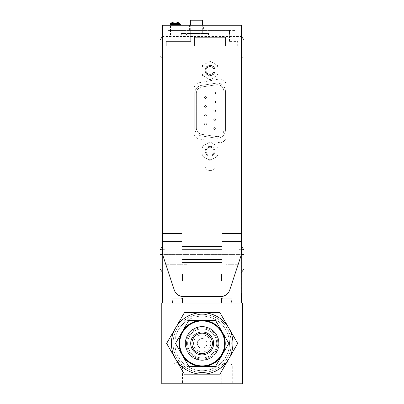 <?xml version="1.0" encoding="UTF-8"?>
<svg xmlns="http://www.w3.org/2000/svg" width="404" height="404" viewBox="0 0 404 404"><rect width="100%" height="100%" fill="white"/><g stroke="black" fill="none" stroke-linecap="round" stroke-linejoin="round"><path stroke-width="0.3" stroke-dasharray="2.02 1.52" d="M184.396 312.651L219.928 312.651L184.396 312.651L175.513 328.038A30.77 30.77 0 0 0 175.513 358.808L166.635 343.42L175.513 358.808A30.77 30.77 0 0 0 228.81 358.808A30.77 30.77 0 0 0 202.162 312.651A30.77 30.77 0 0 0 175.513 328.038A30.77 30.77 0 0 1 228.81 328.038L237.688 343.42L219.928 374.19L184.396 374.19L219.928 374.19L237.688 343.42L219.928 312.651L228.81 328.038A30.77 30.77 0 0 1 202.162 374.19A30.77 30.77 0 0 1 175.513 328.038A30.77 30.77 0 0 1 202.162 312.651L184.396 312.651M173.033 343.42A29.128 29.128 0 0 1 216.726 318.195A29.128 29.128 0 0 1 216.726 368.645A29.128 29.128 0 0 1 173.033 343.42A29.128 29.128 0 0 1 202.162 314.292A29.128 29.128 0 0 1 231.29 343.42A29.128 29.128 0 0 1 202.162 372.549A29.128 29.128 0 0 1 173.033 343.42A29.128 29.128 0 0 0 202.162 372.549A29.128 29.128 0 0 0 231.29 343.42A29.128 29.128 0 0 0 187.597 318.195A29.128 29.128 0 0 0 187.597 368.645A29.128 29.128 0 0 0 231.29 343.42A29.128 29.128 0 0 0 202.162 314.292A29.128 29.128 0 0 0 173.033 343.42A29.128 29.128 0 0 1 202.162 314.292A29.128 29.128 0 0 1 231.29 343.42A29.128 29.128 0 0 1 202.162 372.549A29.128 29.128 0 0 1 173.033 343.42A29.128 29.128 0 0 0 202.162 372.549A29.128 29.128 0 0 0 231.29 343.42A29.128 29.128 0 0 0 202.162 314.292A29.128 29.128 0 0 0 173.033 343.42M216.696 343.42A14.534 14.534 0 0 0 194.895 330.836A14.534 14.534 0 0 0 194.895 356.005A14.534 14.534 0 0 0 216.696 343.42A14.534 14.534 0 0 0 194.895 330.836A14.534 14.534 0 0 0 194.895 356.005A14.534 14.534 0 0 0 216.696 343.42M219.044 343.42A16.882 16.882 0 0 1 193.718 358.04A16.882 16.882 0 0 1 193.718 328.8A16.882 16.882 0 0 1 219.044 343.42M218.705 343.42A16.544 16.544 0 0 1 193.89 357.747A16.544 16.544 0 0 1 193.89 329.093A16.544 16.544 0 0 1 218.705 343.42M202.162 353.677A10.257 10.257 0 0 0 211.045 338.294A10.257 10.257 0 0 0 193.279 338.294A10.257 10.257 0 0 0 202.162 353.677A10.257 10.257 0 0 1 193.279 338.294A10.257 10.257 0 0 1 211.045 338.294A10.257 10.257 0 0 1 202.162 353.677A10.257 10.257 0 0 1 193.279 338.294A10.257 10.257 0 0 1 211.045 338.294A10.257 10.257 0 0 1 202.162 353.677M217.806 343.42A15.645 15.645 0 0 1 194.339 356.969A15.645 15.645 0 0 1 194.339 329.871A15.645 15.645 0 0 1 217.806 343.42M219.064 343.42A16.902 16.902 0 0 0 193.708 328.78A16.902 16.902 0 0 0 193.708 358.06A16.902 16.902 0 0 0 219.064 343.42M219.084 343.42A16.923 16.923 0 0 0 193.703 328.765A16.923 16.923 0 0 0 193.703 358.075A16.923 16.923 0 0 0 219.084 343.42M202.162 354.894A11.474 11.474 0 0 0 212.095 337.683A11.474 11.474 0 0 0 192.228 337.683A11.474 11.474 0 0 0 202.162 354.894M213.701 323.437A23.079 23.079 0 0 0 179.083 343.42A23.079 23.079 0 0 0 213.701 363.408A23.079 23.079 0 0 0 213.701 323.437A23.079 23.079 0 0 1 202.162 366.499A23.079 23.079 0 0 1 182.179 331.881A23.079 23.079 0 0 1 213.701 323.437M182.179 354.959L175.513 343.42L182.179 331.881A23.079 23.079 0 0 0 202.162 366.499L188.84 366.499L182.179 354.959L188.84 366.499L202.162 366.499A23.079 23.079 0 0 0 222.144 354.959L215.483 366.499L202.162 366.499L215.483 366.499L222.144 354.959A23.079 23.079 0 0 0 222.144 331.881L228.81 343.42L222.144 354.959L228.81 343.42L222.144 331.881A23.079 23.079 0 0 0 202.162 320.342L215.483 320.342L222.144 331.881L215.483 320.342L202.162 320.342A23.079 23.079 0 0 0 182.179 331.881L188.84 320.342L202.162 320.342L188.84 320.342L175.513 343.42L182.179 354.959A23.079 23.079 0 0 0 222.144 354.959A23.079 23.079 0 0 0 190.622 323.437A23.079 23.079 0 0 0 182.179 354.959L188.84 366.499L215.483 366.499L228.81 343.42L222.144 331.881A23.079 23.079 0 0 1 202.162 366.499A23.079 23.079 0 0 1 182.179 331.881L175.513 343.42L182.179 354.959M229.467 343.42A27.305 27.305 0 0 1 188.511 367.069A27.305 27.305 0 0 1 188.511 319.776A27.305 27.305 0 0 1 229.467 343.42M161.782 303.04L242.541 303.04L242.541 383.8L161.782 383.8L161.782 303.04M219.928 312.651L202.162 312.651A30.77 30.77 0 0 1 228.81 328.038L219.928 312.651M237.688 343.42L228.81 328.038A30.77 30.77 0 0 1 228.81 358.808L237.688 343.42M219.928 374.19L228.81 358.808A30.77 30.77 0 0 1 175.513 358.808A30.77 30.77 0 0 1 175.513 328.038L166.635 343.42L184.396 374.19L219.928 374.19M187.628 343.42A14.534 14.534 0 0 1 209.429 330.836A14.534 14.534 0 0 1 209.429 356.005A14.534 14.534 0 0 1 187.628 343.42A14.534 14.534 0 0 1 209.429 330.836A14.534 14.534 0 0 1 209.429 356.005A14.534 14.534 0 0 1 187.628 343.42M185.279 343.42A16.882 16.882 0 0 0 210.605 358.04A16.882 16.882 0 0 0 210.605 328.8A16.882 16.882 0 0 0 185.279 343.42M185.618 343.42A16.544 16.544 0 0 0 210.434 357.747A16.544 16.544 0 0 0 210.434 329.093A16.544 16.544 0 0 0 185.618 343.42M186.517 343.42A15.645 15.645 0 0 0 209.984 356.969A15.645 15.645 0 0 0 209.984 329.871A15.645 15.645 0 0 0 186.517 343.42M185.259 343.42A16.902 16.902 0 0 1 210.615 328.78A16.902 16.902 0 0 1 210.615 358.06A16.902 16.902 0 0 1 185.259 343.42M185.239 343.42A16.923 16.923 0 0 1 210.62 328.765A16.923 16.923 0 0 1 210.62 358.075A16.923 16.923 0 0 1 185.239 343.42M188.84 320.342L182.179 331.881A23.079 23.079 0 0 1 202.162 320.342L188.84 320.342M215.483 320.342L202.162 320.342A23.079 23.079 0 0 1 222.144 331.881L215.483 320.342M174.856 343.42A27.305 27.305 0 0 0 215.812 367.069A27.305 27.305 0 0 0 215.812 319.776A27.305 27.305 0 0 0 174.856 343.42M221.801 383.8L232.27 383.8L221.801 383.8L221.801 365.065L232.27 365.065L221.801 365.065L227.033 361.918L232.27 365.065L232.27 383.8M172.053 383.8L182.522 383.8L172.053 383.8L172.053 365.065L182.522 365.065L172.053 365.065L177.29 361.918L182.522 365.065L182.522 383.8M242.536 335.608L242.536 352.465L242.541 335.608M242.541 354.727L242.541 317.973L242.541 354.727M242.541 314.347L242.541 372.493M242.536 343.238L242.536 351.647L242.541 343.238M242.536 372.493L242.536 314.347M242.536 368.867L242.536 317.973L242.541 368.867M162.59 303.04L241.41 303.04L162.59 303.04L162.59 59.151L241.41 59.151L241.41 292.9L241.415 59.146L241.41 303.04M196.349 127.977A6.459 6.459 0 0 0 201.854 134.365L216.393 136.537A6.459 6.459 0 0 0 223.806 130.144L223.806 91.178A6.459 6.459 0 0 0 216.393 84.784L201.854 86.956A6.459 6.459 0 0 0 196.349 93.344L196.349 127.977A6.459 6.459 0 0 0 201.854 134.365L216.393 136.537A6.459 6.459 0 0 0 223.806 130.144L223.806 91.178A6.459 6.459 0 0 0 216.393 84.784L201.854 86.956A6.459 6.459 0 0 0 196.349 93.344L196.349 127.977M205.49 123.159A0.954 0.954 0 0 1 206.444 124.114A0.954 0.954 0 0 1 205.49 125.068A0.954 0.954 0 0 1 204.535 124.114A0.954 0.954 0 0 1 205.49 123.159A0.954 0.954 0 0 1 206.444 124.114A0.954 0.954 0 0 1 205.49 125.068A0.954 0.954 0 0 1 204.535 124.114A0.954 0.954 0 0 1 205.49 123.159A0.954 0.954 0 0 1 206.444 124.114A0.954 0.954 0 0 1 205.49 125.068M205.49 105.459A0.954 0.954 0 0 1 206.444 106.414A0.954 0.954 0 0 1 205.49 107.363A0.954 0.954 0 0 1 204.535 106.414A0.954 0.954 0 0 1 205.49 105.459A0.954 0.954 0 0 1 206.444 106.414A0.954 0.954 0 0 1 205.49 107.363A0.954 0.954 0 0 1 204.535 106.414A0.954 0.954 0 0 1 205.49 105.459A0.954 0.954 0 0 1 206.444 106.414A0.954 0.954 0 0 1 205.49 107.363M214.665 92.183A0.954 0.954 0 0 1 215.615 93.132A0.954 0.954 0 0 1 214.665 94.087A0.954 0.954 0 0 1 213.711 93.132A0.954 0.954 0 0 1 214.665 92.183A0.954 0.954 0 0 1 215.615 93.132A0.954 0.954 0 0 1 214.665 94.087A0.954 0.954 0 0 1 213.711 93.132A0.954 0.954 0 0 1 214.665 92.183A0.954 0.954 0 0 1 215.615 93.132A0.954 0.954 0 0 1 214.665 94.087M214.665 109.883A0.954 0.954 0 0 1 215.615 110.837A0.954 0.954 0 0 1 214.665 111.792A0.954 0.954 0 0 1 213.711 110.837A0.954 0.954 0 0 1 214.665 109.883A0.954 0.954 0 0 1 215.615 110.837A0.954 0.954 0 0 1 214.665 111.792A0.954 0.954 0 0 1 213.711 110.837A0.954 0.954 0 0 1 214.665 109.883A0.954 0.954 0 0 1 215.615 110.837A0.954 0.954 0 0 1 214.665 111.792M214.665 118.736A0.954 0.954 0 0 1 215.615 119.69A0.954 0.954 0 0 1 214.665 120.639A0.954 0.954 0 0 1 213.711 119.69A0.954 0.954 0 0 1 214.665 118.736A0.954 0.954 0 0 1 215.615 119.69A0.954 0.954 0 0 1 214.665 120.639A0.954 0.954 0 0 1 213.711 119.69A0.954 0.954 0 0 1 214.665 118.736A0.954 0.954 0 0 1 215.615 119.69A0.954 0.954 0 0 1 214.665 120.639M214.665 101.03A0.954 0.954 0 0 1 215.615 101.985A0.954 0.954 0 0 1 214.665 102.939A0.954 0.954 0 0 1 213.711 101.985A0.954 0.954 0 0 1 214.665 101.03A0.954 0.954 0 0 1 215.615 101.985A0.954 0.954 0 0 1 214.665 102.939A0.954 0.954 0 0 1 213.711 101.985A0.954 0.954 0 0 1 214.665 101.03A0.954 0.954 0 0 1 215.615 101.985A0.954 0.954 0 0 1 214.665 102.939M205.49 96.607A0.954 0.954 0 0 1 206.444 97.561A0.954 0.954 0 0 1 205.49 98.515A0.954 0.954 0 0 1 204.535 97.561A0.954 0.954 0 0 1 205.49 96.607A0.954 0.954 0 0 1 206.444 97.561A0.954 0.954 0 0 1 205.49 98.515A0.954 0.954 0 0 1 204.535 97.561A0.954 0.954 0 0 1 205.49 96.607A0.954 0.954 0 0 1 206.444 97.561A0.954 0.954 0 0 1 205.49 98.515M205.49 114.312A0.954 0.954 0 0 1 206.444 115.261A0.954 0.954 0 0 1 205.49 116.216A0.954 0.954 0 0 1 204.535 115.261A0.954 0.954 0 0 1 205.49 114.312A0.954 0.954 0 0 1 206.444 115.261A0.954 0.954 0 0 1 205.49 116.216A0.954 0.954 0 0 1 204.535 115.261A0.954 0.954 0 0 1 205.49 114.312A0.954 0.954 0 0 1 206.444 115.261A0.954 0.954 0 0 1 205.49 116.216M214.665 127.588A0.954 0.954 0 0 1 215.615 128.538A0.954 0.954 0 0 1 214.665 129.492A0.954 0.954 0 0 1 213.711 128.538A0.954 0.954 0 0 1 214.665 127.588A0.954 0.954 0 0 1 215.615 128.538A0.954 0.954 0 0 1 214.665 129.492A0.954 0.954 0 0 1 213.711 128.538A0.954 0.954 0 0 1 214.665 127.588A0.954 0.954 0 0 1 215.615 128.538A0.954 0.954 0 0 1 214.665 129.492M204.909 165.428A5.166 5.166 0 0 0 210.075 170.599A5.166 5.166 0 0 0 215.246 165.428L215.246 141.915L218.589 142.536A6.459 6.459 0 0 0 226.23 136.183L226.23 85.491A6.459 6.459 0 0 0 218.589 79.139L199.207 82.724A6.459 6.459 0 0 0 193.925 89.077L193.925 132.598A6.459 6.459 0 0 0 199.207 138.951L204.909 140.001L204.909 165.428A5.166 5.166 0 0 0 210.075 170.599A5.166 5.166 0 0 0 215.246 165.428L215.246 144.874L211.767 142.87A8.519 8.519 0 0 0 208.383 142.87L204.909 144.874L204.909 165.428M214.272 153.636A4.848 4.848 0 0 1 207.651 155.414A4.848 4.848 0 0 1 205.878 148.793A4.848 4.848 0 0 1 212.499 147.021A4.848 4.848 0 0 1 214.272 153.636A4.848 4.848 0 0 1 207.651 155.414A4.848 4.848 0 0 1 205.878 148.793A4.848 4.848 0 0 1 212.499 147.021A4.848 4.848 0 0 1 214.272 153.636M225.422 130.144A8.075 8.075 0 0 1 216.15 138.133L201.616 135.961A8.075 8.075 0 0 1 194.733 127.977L194.733 93.344A8.075 8.075 0 0 1 201.616 85.36L216.15 83.189A8.075 8.075 0 0 1 225.422 91.178L225.422 130.144L225.422 91.178A8.075 8.075 0 0 0 216.15 83.189L201.616 85.36A8.075 8.075 0 0 0 194.733 93.344L194.733 127.977A8.075 8.075 0 0 0 201.616 135.961L216.15 138.133A8.075 8.075 0 0 0 225.422 130.144M229.457 41.385L229.457 34.926L190.693 34.926L190.693 41.385L166.307 41.385L166.307 46.228L237.693 46.228L237.693 41.385L229.457 41.385L237.693 41.385L237.693 46.228L225.583 46.228L225.583 37.33L194.571 37.33L194.571 46.228L225.583 46.228L225.583 37.33L194.571 37.33L194.571 46.228L166.307 46.228L166.307 41.385L190.693 41.385L190.693 30.401L190.693 34.926L167.756 34.926L168.887 34.926L167.756 34.926L167.756 30.401L229.457 30.401L229.457 34.926L167.756 34.926L167.756 32.987L168.887 32.987L168.887 34.926L168.887 32.987L167.756 32.987L167.756 34.926L167.756 30.401L236.244 30.401L236.244 34.926L236.244 30.401L229.457 30.401L229.457 41.385M208.136 34.926L208.459 34.926L208.136 34.926L208.136 33.769L208.136 34.926M186.496 34.926L208.459 34.926L181.325 34.926L186.496 34.926L186.496 33.446L186.496 34.926M179.871 34.926L170.503 34.926L179.871 34.926L170.503 34.926L179.871 34.926L179.871 25.235L170.503 25.235L179.871 25.235L170.503 25.235L179.871 25.235L179.871 34.926M218.589 79.139L199.207 82.724A6.459 6.459 0 0 0 193.925 89.077L193.925 132.598A6.459 6.459 0 0 0 199.207 138.951L204.909 140.001L204.909 144.874L202 146.551L202 148.51A8.519 8.519 0 0 1 202.697 146.955A8.519 8.519 0 0 0 202 148.51L202 146.551L203.692 145.576A8.519 8.519 0 0 0 202.697 146.955A8.519 8.519 0 0 1 203.692 145.576L208.383 142.87A8.519 8.519 0 0 1 211.767 142.87L210.075 141.89L208.383 142.87L210.075 141.89L216.458 145.576A8.519 8.519 0 0 1 218.15 148.51L218.15 146.551L216.458 145.576L218.15 146.551L218.15 148.51A8.519 8.519 0 0 0 216.458 145.576L215.246 144.874L215.246 141.915L218.589 142.536A6.459 6.459 0 0 0 226.23 136.183L226.23 85.491A6.459 6.459 0 0 0 218.589 79.139M208.459 34.926L208.459 33.446L186.496 33.446L208.459 33.446L208.459 34.926L208.459 33.769L208.136 33.769L208.459 33.769L208.459 34.926M241.415 272.352L243.996 269.125L243.996 55.919L241.415 59.146L241.415 292.9M241.415 33.956L241.415 246.516L241.41 25.235L162.59 25.235L162.59 254.586L160.004 254.586M243.996 254.586L241.41 254.586L241.41 246.511L243.996 249.743M179.952 25.235L170.422 25.235L179.952 25.235L170.422 25.235L179.952 25.235L179.952 30.401L170.422 30.401L179.952 30.401L170.422 30.401L170.422 25.235L170.422 30.401L179.952 30.401L179.952 25.235M175.19 25.235L170.018 25.235L175.19 25.235M179.629 23.336L170.746 23.336A1.616 1.616 0 0 0 170.018 24.684L180.356 24.684L175.19 24.684L180.356 24.684L180.356 25.23M170.503 34.926L170.503 25.235L170.503 34.926M237.693 25.235L166.307 25.235M162.59 233.588L181.972 233.588L181.972 280.432L182.618 280.432L182.618 273.968L221.382 273.968L221.382 280.432L222.028 280.432L222.028 233.588L241.41 233.588M189.4 30.401L203.616 30.401L189.4 30.401L189.4 25.235L203.616 25.235L203.616 30.401M203.616 25.235L189.4 25.235M241.41 254.586L229.76 289.926A9.691 9.691 0 0 1 220.559 296.581L183.441 296.581A9.691 9.691 0 0 1 174.24 289.926L162.59 254.586M241.41 36.537L243.996 39.769L160.004 39.769L162.59 36.537L241.41 36.537M160.004 249.743L162.59 246.511M204.909 157.555L208.383 159.565A8.519 8.519 0 0 0 211.767 159.565L216.458 156.858A8.519 8.519 0 0 0 217.453 155.474A8.519 8.519 0 0 1 216.458 156.858L211.767 159.565A8.519 8.519 0 0 1 208.383 159.565L210.075 160.54L211.767 159.565L210.075 160.54L203.692 156.858A8.519 8.519 0 0 1 202 153.924L202 155.878L203.692 156.858L202 155.878L202 153.924A8.519 8.519 0 0 0 203.692 156.858L204.909 157.555M202 148.51L202 153.924L202 148.51M213.514 153.202A3.969 3.969 0 0 1 208.09 154.656A3.969 3.969 0 0 1 206.636 149.233A3.969 3.969 0 0 1 212.06 147.778A3.969 3.969 0 0 1 213.514 153.202A3.969 3.969 0 0 0 212.06 147.778A3.969 3.969 0 0 0 206.636 149.233A3.969 3.969 0 0 0 208.09 154.656A3.969 3.969 0 0 0 213.514 153.202M218.15 155.878L218.15 148.51L218.15 155.878M218.15 153.924A8.519 8.519 0 0 1 217.453 155.474A8.519 8.519 0 0 0 218.15 153.924M218.15 67.751A8.519 8.519 0 0 0 216.458 64.817L211.767 62.11A8.519 8.519 0 0 0 208.383 62.11L203.692 64.817A8.519 8.519 0 0 0 202 67.751L202 73.164A8.519 8.519 0 0 0 203.692 76.098L208.383 78.805A8.519 8.519 0 0 0 211.767 78.805L216.458 76.098A8.519 8.519 0 0 0 218.15 73.164L218.15 65.796L216.458 64.817A8.519 8.519 0 0 1 218.15 67.751L218.15 73.164A8.519 8.519 0 0 1 216.458 76.098L211.767 78.805A8.519 8.519 0 0 1 208.383 78.805L210.075 79.785L211.767 78.805L210.075 79.785L203.692 76.098A8.519 8.519 0 0 1 202 73.164L202 75.119L203.692 76.098L202 75.119L202 67.751A8.519 8.519 0 0 1 203.692 64.817L202 65.796L202 67.751L202 65.796L208.383 62.11A8.519 8.519 0 0 1 211.767 62.11L210.075 61.13L208.383 62.11L210.075 61.13L216.458 64.817L218.15 65.796L218.15 67.751M162.59 59.151L160.004 55.919L160.004 269.125L162.59 272.352L162.59 59.151L160.004 55.919L160.004 39.769M243.996 39.769L243.996 55.919L241.41 59.151M243.996 55.919L160.004 55.919M181.325 34.926L181.325 33.446L186.496 33.446L181.325 33.446L181.325 34.926M196.511 33.446L190.693 33.446L196.511 33.446M190.693 20.2L202.323 20.2M213.514 72.442A3.969 3.969 0 0 0 212.06 67.019A3.969 3.969 0 0 0 206.636 68.473A3.969 3.969 0 0 0 208.09 73.897A3.969 3.969 0 0 0 213.514 72.442A3.969 3.969 0 0 1 208.09 73.897A3.969 3.969 0 0 1 206.636 68.473A3.969 3.969 0 0 1 212.06 67.019A3.969 3.969 0 0 1 213.514 72.442M218.15 73.164L218.15 75.119L218.15 73.164M205.878 68.034A4.848 4.848 0 0 1 212.499 66.261A4.848 4.848 0 0 1 214.272 72.882A4.848 4.848 0 0 1 207.651 74.654A4.848 4.848 0 0 1 205.878 68.034A4.848 4.848 0 0 1 212.499 66.261A4.848 4.848 0 0 1 214.272 72.882A4.848 4.848 0 0 1 207.651 74.654A4.848 4.848 0 0 1 205.878 68.034M215.246 70.458A5.166 5.166 0 0 0 210.075 65.291A5.166 5.166 0 0 0 204.909 70.458A5.166 5.166 0 0 0 210.075 75.624A5.166 5.166 0 0 0 215.246 70.458A5.166 5.166 0 0 0 210.075 65.291A5.166 5.166 0 0 0 204.909 70.458A5.166 5.166 0 0 0 210.075 75.624A5.166 5.166 0 0 0 215.246 70.458M239.011 51.076L239.011 249.722L239.011 46.228L241.249 46.228L238.986 46.228L238.986 51.076L241.249 51.076L239.011 51.076M239.011 249.722L241.249 249.722L241.249 46.228L241.249 249.637L239.011 249.637M165.014 254.586L238.986 254.586L238.986 264.277L225.907 264.277L225.907 275.907L187.143 275.907L187.143 264.277L165.014 264.277L165.014 254.586L165.014 264.277L187.143 264.277L187.143 275.907L225.907 275.907L225.907 264.277L238.986 264.277L238.986 254.586L165.014 254.586M164.989 249.722L164.989 51.076L162.751 51.076L162.751 249.722L164.989 249.722L164.989 46.228L162.751 46.228L162.751 249.637L164.989 249.637M165.014 51.076L165.014 46.228L164.989 51.076L162.751 51.076L162.751 46.228L165.014 46.228L165.014 51.076M164.989 249.743L164.989 254.586L164.989 249.743L162.751 249.743L162.751 254.586L164.989 254.586L162.751 254.586L162.751 249.743L164.989 249.743M239.011 249.743L239.011 254.586L239.011 249.743L241.249 249.743L241.249 254.586L239.011 254.586L241.249 254.586L241.249 249.743L239.011 249.743M231.558 303.04L221.867 303.04L222.306 298.197L231.118 298.197L231.558 303.04L221.867 303.04L231.558 303.04L231.558 301.101L221.867 301.101L231.558 301.101L221.867 301.101L222.306 300.111L231.118 300.111L222.306 300.111L222.306 298.197L231.118 298.197L222.306 298.197L231.118 298.197L231.118 300.111L231.558 301.101L221.867 301.101L221.867 303.04L231.558 303.04M226.71 298.197L231.881 298.197L226.71 298.197M226.71 303.04L231.881 303.04L226.71 303.04M182.133 303.04L172.442 303.04L172.882 298.197L181.694 298.197L182.133 303.04L172.442 303.04L182.133 303.04L172.442 303.04L172.442 301.101L182.133 301.101L172.442 301.101L182.133 301.101L182.133 303.04M177.29 298.197L172.119 298.197L177.29 298.197M177.29 303.04L172.119 303.04L177.29 303.04M181.694 300.111L172.882 300.111L181.694 300.111L182.133 301.101L172.442 301.101L172.882 300.111L181.694 300.111L172.882 300.111L172.882 298.197L181.694 298.197L172.882 298.197L181.694 298.197L181.694 300.111M231.118 300.111L222.306 300.111L231.118 300.111M197.314 343.42A4.848 4.848 0 0 1 204.586 339.224A4.848 4.848 0 0 1 204.586 347.617A4.848 4.848 0 0 1 197.314 343.42A4.848 4.848 0 0 0 204.586 347.617A4.848 4.848 0 0 0 204.586 339.224A4.848 4.848 0 0 0 197.314 343.42A4.848 4.848 0 0 0 204.586 347.617A4.848 4.848 0 0 0 204.586 339.224A4.848 4.848 0 0 0 197.314 343.42A4.848 4.848 0 0 0 204.586 347.617A4.848 4.848 0 0 0 204.586 339.224A4.848 4.848 0 0 0 197.314 343.42M202.162 352.025A8.605 8.605 0 0 0 209.615 339.118A8.605 8.605 0 0 0 194.708 339.118A8.605 8.605 0 0 0 202.162 352.025A8.605 8.605 0 0 1 194.708 339.118A8.605 8.605 0 0 1 209.615 339.118A8.605 8.605 0 0 1 202.162 352.025A8.605 8.605 0 0 1 194.708 339.118A8.605 8.605 0 0 1 209.615 339.118A8.605 8.605 0 0 1 202.162 352.025A8.605 8.605 0 0 0 209.615 339.118A8.605 8.605 0 0 0 194.708 339.118A8.605 8.605 0 0 0 202.162 352.025M213.398 323.963A22.467 22.467 0 0 0 179.694 343.42A22.467 22.467 0 0 0 213.398 362.878A22.467 22.467 0 0 0 213.398 323.963M170.018 25.235L170.018 24.684M202.323 33.446L202.323 25.23M190.693 33.446L190.693 25.23M231.881 303.04L231.881 298.197L231.881 303.04M221.543 303.04L221.543 298.197L221.543 303.04M182.457 303.04L182.457 298.197L182.457 303.04M172.119 303.04L172.119 298.197L172.119 303.04"/><path stroke-width="0.61" d="M184.396 312.651L219.928 312.651L237.688 343.42L219.928 374.19L184.396 374.19L175.513 358.808L166.635 343.42L184.396 312.651M175.513 358.808A30.77 30.77 0 0 0 228.81 358.808A30.77 30.77 0 0 0 202.162 312.651A30.77 30.77 0 0 0 175.513 358.808M202.162 353.677A10.257 10.257 0 0 0 211.045 338.294A10.257 10.257 0 0 0 193.279 338.294A10.257 10.257 0 0 0 202.162 353.677M202.162 354.894A11.474 11.474 0 0 1 192.228 337.683A11.474 11.474 0 0 1 212.095 337.683A11.474 11.474 0 0 1 202.162 354.894M190.622 323.437A23.079 23.079 0 0 1 225.24 343.42A23.079 23.079 0 0 1 190.622 363.408A23.079 23.079 0 0 1 190.622 323.437M175.513 343.42L188.84 320.342L215.483 320.342L228.81 343.42L215.483 366.499L188.84 366.499L175.513 343.42M242.541 303.04L242.541 383.8L161.782 383.8L161.782 303.04L242.541 303.04M241.415 292.9L241.41 303.04M241.41 249.743L243.996 249.743L241.41 246.511L241.415 33.956M241.41 241.668L222.028 241.668L222.028 233.588L241.41 233.588L241.41 254.586L243.996 254.586L243.996 39.769L241.415 36.542M241.41 272.352L243.996 269.125L243.996 254.586M180.356 25.23L180.356 24.684A1.616 1.616 0 0 0 179.629 23.336A8.075 8.075 0 0 0 170.746 23.336L179.629 23.336A8.075 8.075 0 0 0 170.746 23.336A1.616 1.616 0 0 0 170.018 24.684L180.356 24.684A1.616 1.616 0 0 0 179.629 23.336M237.693 25.23L166.307 25.23M222.028 241.668L222.028 280.432L221.382 280.432L221.382 273.968L182.618 273.968L182.618 280.432L181.972 280.432L181.972 241.668L162.59 241.668L162.59 233.588L181.972 233.588L181.972 241.668M241.41 254.586L229.76 289.926A9.691 9.691 0 0 1 220.559 296.581L183.441 296.581A9.691 9.691 0 0 1 174.24 289.926L162.59 254.586L160.004 254.586L160.004 249.743L162.59 249.743M241.41 233.588L241.41 25.235L162.59 25.235L162.59 233.588M162.59 254.586L162.59 241.668M181.972 259.434L222.028 259.434M222.028 262.661L181.972 262.661M181.972 246.511L222.028 246.511M181.972 249.743L222.028 249.743M162.59 246.511L160.004 249.743L160.004 39.769L162.59 36.537M160.004 254.586L160.004 269.125L162.59 272.352L162.59 303.04M202.323 25.23L202.323 20.2L190.693 20.2L190.693 25.23M190.925 323.963A22.467 22.467 0 0 1 224.629 343.42A22.467 22.467 0 0 1 190.925 362.878A22.467 22.467 0 0 1 190.925 323.963M170.018 25.23L170.018 24.684"/></g></svg>
